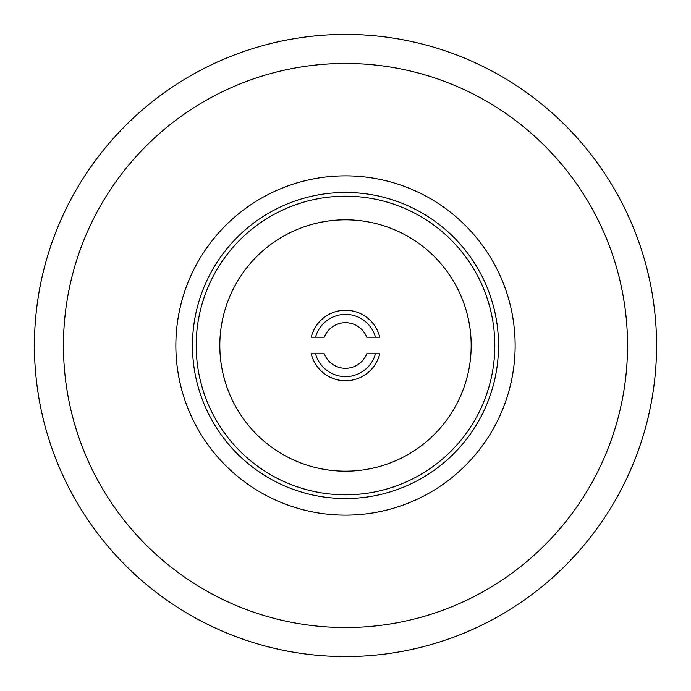 <?xml version="1.0" encoding="UTF-8"?>
<svg xmlns="http://www.w3.org/2000/svg" width="691" height="691" viewBox="0 0 691 691"><rect width="100%" height="100%" fill="white"/><g stroke="black" fill="none" stroke-linecap="round" stroke-linejoin="round"><path stroke-width="1.04" d="M315.519 337.208L311.235 337.208A35.258 35.258 0 0 1 379.765 337.208L375.481 337.208A31.104 31.104 0 0 0 315.519 337.208L324.252 337.208A22.812 22.812 0 0 1 366.748 337.208L375.481 337.208M324.252 353.792L311.235 353.792A35.258 35.258 0 0 0 379.765 353.792L366.748 353.792A22.812 22.812 0 0 1 324.252 353.792M375.481 353.792A31.104 31.104 0 0 1 315.519 353.792M131.921 571.664A311.08 311.08 0 0 0 571.664 559.079A311.08 311.08 0 0 0 559.079 119.336A311.08 311.08 0 0 0 119.336 131.921A311.08 311.08 0 0 0 131.921 571.664M345.5 63.46A282.04 282.04 0 0 1 627.54 345.5A282.04 282.04 0 0 1 345.5 627.54A282.04 282.04 0 0 1 63.46 345.5A282.04 282.04 0 0 1 345.5 63.46M345.5 175.859A169.641 169.641 0 0 1 515.14 345.5A169.641 169.641 0 0 1 345.5 515.14A169.641 169.641 0 0 1 175.859 345.5A169.641 169.641 0 0 1 345.5 175.859A169.641 169.641 0 0 1 515.14 345.5A169.641 169.641 0 0 1 345.5 515.14M345.5 494.816A149.316 149.316 0 0 1 196.184 345.5A149.316 149.316 0 0 1 345.5 196.184A149.316 149.316 0 0 1 494.816 345.5A149.316 149.316 0 0 1 345.5 494.816M345.5 471.176A125.676 125.676 0 0 1 219.824 345.5A125.676 125.676 0 0 1 345.5 219.824A125.676 125.676 0 0 1 471.176 345.5A125.676 125.676 0 0 1 345.5 471.176M345.5 498.548A153.048 153.048 0 0 0 498.548 345.5A153.048 153.048 0 0 0 345.5 192.452A153.048 153.048 0 0 0 192.452 345.5A153.048 153.048 0 0 0 345.5 498.548"/></g></svg>
